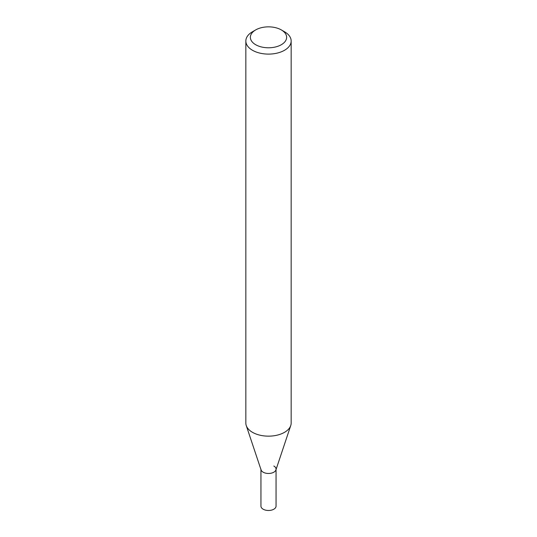 <?xml version="1.0" encoding="UTF-8"?>
<svg xmlns="http://www.w3.org/2000/svg" width="537" height="537" viewBox="0 0 537 537"><rect width="100%" height="100%" fill="white"/><g stroke="black" fill="none" stroke-linecap="round" stroke-linejoin="round"><path stroke-width="0.81" d="M284.523 31.764L281.321 29.918A18.13 10.465 180 0 1 281.321 44.719A18.13 10.465 180 0 1 255.679 44.719A18.13 10.465 180 0 1 255.679 29.918A18.13 10.465 180 0 1 281.321 29.918L284.529 31.764A22.661 13.083 0 0 0 284.523 31.764M255.679 29.918L252.471 31.764A22.661 13.083 0 0 0 245.839 41.02A22.661 13.083 0 0 0 252.477 50.27A22.661 13.083 0 0 0 277.173 53.109A22.661 13.083 0 0 0 291.161 41.02A22.661 13.083 0 0 0 284.529 31.764M291.161 41.02L291.161 423.069A22.661 13.083 180 0 1 290.752 425.546A22.661 13.083 180 0 1 275.139 435.581A22.661 13.083 180 0 1 252.477 432.319A22.661 13.083 180 0 1 246.248 425.546A22.661 13.083 180 0 1 245.839 423.069L245.839 41.02M246.248 425.546L261.083 469.935A7.558 4.363 0 0 0 263.157 472.191A7.558 4.363 0 0 0 270.715 473.278A7.558 4.363 0 0 0 275.917 469.935L290.752 425.546M260.942 469.11A7.558 4.363 0 0 0 263.157 472.191A7.558 4.363 0 0 0 271.393 473.137A7.558 4.363 0 0 0 276.058 469.11A7.558 4.363 0 0 0 273.843 466.022M260.942 469.526L260.942 506.123A7.558 4.363 0 0 0 263.157 509.204A7.558 4.363 0 0 0 271.393 510.15A7.558 4.363 0 0 0 276.058 506.123L276.058 469.526"/></g></svg>
